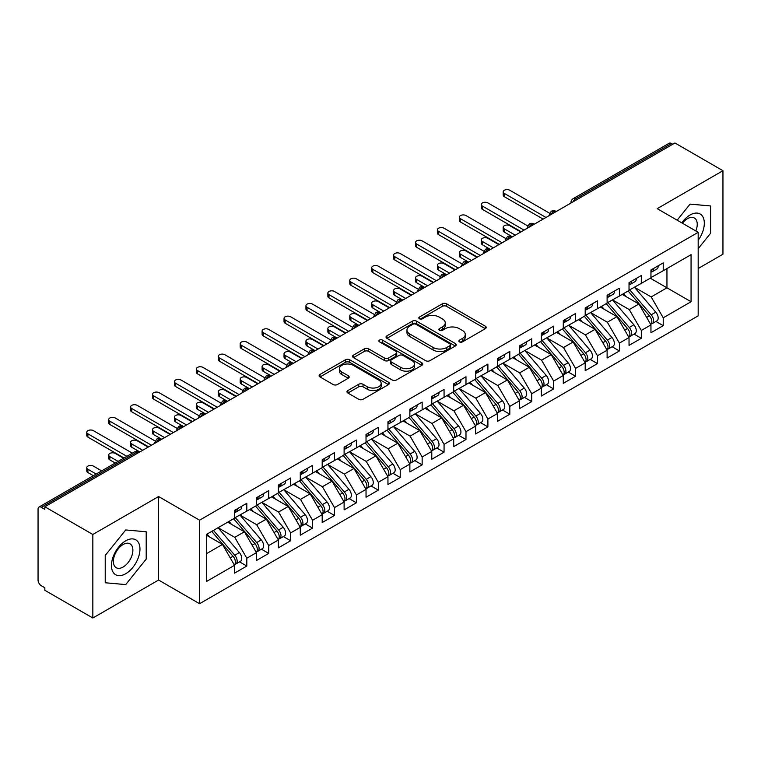 <?xml version="1.0" encoding="UTF-8"?>
<svg xmlns="http://www.w3.org/2000/svg" width="761" height="761" viewBox="0 0 761 761"><rect width="100%" height="100%" fill="white"/><g stroke="black" fill="none" stroke-linecap="round" stroke-linejoin="round"><path stroke-width="1.14" d="M459.463 341.879A2.131 1.227 0 0 0 462.469 341.879L485.328 328.685A3.044 1.76 0 0 0 486.222 327.439A3.044 1.76 0 0 0 485.328 326.203L446.612 303.839A3.044 1.76 0 0 0 442.303 303.839L419.444 317.042A2.131 1.227 0 0 0 418.826 317.908A2.131 1.227 0 0 0 419.444 318.773A2.131 1.227 0 0 0 422.46 318.773L425.418 317.071A9.731 5.622 0 0 1 439.183 317.071L442.417 318.935A9.731 5.622 0 0 1 445.261 322.911A9.731 5.622 0 0 1 442.417 326.878L439.458 328.59A2.131 1.227 0 0 0 438.831 329.456A2.131 1.227 0 0 0 439.458 330.331A2.131 1.227 0 0 0 442.464 330.331L445.423 328.619A9.731 5.622 0 0 1 459.197 328.619L462.422 330.483A9.731 5.622 0 0 1 465.275 334.46A9.731 5.622 0 0 1 462.422 338.436L459.463 340.138A2.131 1.227 0 0 0 458.835 341.014A2.131 1.227 0 0 0 459.463 341.879L459.463 340.138M347.863 390.536A3.044 1.76 0 0 0 346.978 391.782A3.044 1.76 0 0 0 347.863 393.018L358.726 399.297A3.044 1.76 0 0 0 363.035 399.297L388.414 384.638A3.044 1.76 0 0 0 389.309 383.392A3.044 1.76 0 0 0 388.414 382.155L349.689 359.791A3.044 1.76 0 0 0 345.389 359.791L320.01 374.45A3.044 1.76 0 0 0 319.116 375.696A3.044 1.76 0 0 0 320.01 376.933L333.128 384.514A3.044 1.76 0 0 0 337.427 384.514L348.291 378.236A3.044 1.76 0 0 0 349.185 376.999A3.044 1.76 0 0 0 348.291 375.753L341.784 371.996A8.143 4.699 0 0 1 339.406 368.676A8.143 4.699 0 0 1 344.429 364.338A8.143 4.699 0 0 1 353.294 365.356L378.788 380.072A8.143 4.699 0 0 1 381.175 383.392A8.143 4.699 0 0 1 376.153 387.739A8.143 4.699 0 0 1 367.278 386.721L363.035 384.267A3.044 1.76 0 0 0 358.726 384.267L347.863 390.536L347.863 393.018M698.179 268.519L722.95 254.222L722.95 170.702L674.95 142.992L44.842 506.778L44.842 509.309L41.341 507.292A4.652 2.683 -120 0 0 39.011 507.054A4.652 2.683 -120 0 0 38.05 509.185L38.05 580.044A4.652 2.683 -120 0 0 41.341 585.742L44.842 587.768L44.842 590.298L92.842 618.008L158.592 580.044L199.572 603.711L199.572 520.191L158.592 496.533L92.842 534.488L44.842 506.778M722.95 170.702L657.2 208.666L698.179 232.324L199.572 520.191M425.637 360.666A3.044 1.76 0 0 0 429.936 360.666L455.325 346.008A3.044 1.76 0 0 0 456.21 344.771A3.044 1.76 0 0 0 455.325 343.525L416.6 321.171A3.044 1.76 0 0 0 412.291 321.171L386.911 335.829A3.044 1.76 0 0 0 386.017 337.066A3.044 1.76 0 0 0 386.911 338.312L425.637 360.666M380.338 342.336A2.131 1.227 0 0 1 382.498 342.64L382.498 340.11L421.87 362.835A3.044 1.76 0 0 1 422.764 364.081A3.044 1.76 0 0 1 421.87 365.328L396.481 379.977A3.044 1.76 0 0 1 392.181 379.977L353.456 357.622L353.456 355.14A3.044 1.76 0 0 0 352.571 356.376A3.044 1.76 0 0 0 353.456 357.622M353.456 355.14L364.319 348.861A3.044 1.76 0 0 1 368.628 348.861L384.324 357.936A3.044 1.76 0 0 0 388.633 357.936L395.834 353.77A3.044 1.76 0 0 0 396.728 352.533A3.044 1.76 0 0 0 395.834 351.287L379.492 341.851A2.131 1.227 0 0 1 378.864 340.976A2.131 1.227 0 0 1 380.177 339.844A2.131 1.227 0 0 1 382.498 340.11M199.572 603.711L698.179 315.844L698.179 232.324M650.294 278.193L691.064 301.736L691.064 254.659L663.231 270.726L663.231 262.887L650.95 269.974L650.95 277.813L641.314 283.387L641.314 275.539L629.033 282.626L629.033 290.474L619.397 296.039L619.397 288.191L607.116 295.278L607.116 303.125L597.48 308.69L597.48 300.842L585.199 307.929L585.199 315.777L575.563 321.342L575.563 313.503L563.283 320.581L563.283 328.429L553.647 333.993L553.647 326.155L541.366 333.242L541.366 341.08L531.73 346.655L531.73 338.807L519.449 345.894L519.449 353.741L509.813 359.306L509.813 351.458L497.532 358.545L497.532 366.393L487.896 371.958L487.896 364.11L475.615 371.197L475.615 379.045L465.979 384.609L465.979 376.771L453.699 383.848L453.699 391.696L444.063 397.261L444.063 389.423L431.782 396.51L431.782 404.348L422.146 409.922L422.146 402.074L409.865 409.161L409.865 417.009L400.229 422.574L400.229 414.726L387.948 421.813L387.948 429.661L378.312 435.225L378.312 427.378L366.031 434.464L366.031 442.312L356.395 447.877L356.395 440.039L344.115 447.116L344.115 454.964L334.479 460.529L334.479 452.69L322.198 459.777L322.198 467.615L312.562 473.19L312.562 465.342L300.281 472.429L300.281 480.277L290.645 485.841L290.645 477.994L278.364 485.08L278.364 492.928L268.728 498.493L268.728 490.645L256.447 497.732L256.447 505.58L246.811 511.145L246.811 503.306L234.531 510.384L234.531 518.231L206.697 534.308L206.697 581.375L234.531 565.309L222.478 544.429L206.697 535.316M691.064 301.736L663.231 317.803L651.169 296.923L634.512 287.306M655.944 321.437L663.231 325.651L663.231 317.803M663.231 325.651L650.95 332.738L650.95 324.89L641.314 330.455L629.252 309.575L612.595 299.958M634.027 334.098L641.314 338.303L641.314 330.455M641.314 338.303L629.033 345.389L629.033 337.542L619.397 343.106L607.335 322.226L590.679 312.609M612.11 346.75L619.397 350.954L619.397 343.106M619.397 350.954L607.116 358.041L607.116 350.193L597.48 355.758L585.418 334.888L568.762 325.27L590.041 350.117L585.437 352.781A6.202 3.577 60 0 1 587.834 358.669A6.202 3.577 60 0 1 586.55 361.504A6.202 3.577 60 0 1 585.542 361.789M590.194 359.401L597.48 363.606L597.48 355.758M597.48 363.606L585.199 370.693L585.199 362.845L575.563 368.419L563.501 347.539L546.845 337.922L568.125 362.769L563.52 365.432A6.202 3.577 60 0 1 565.918 371.32A6.202 3.577 60 0 1 564.633 374.155A6.202 3.577 60 0 1 563.625 374.45M568.277 372.053L575.563 376.257L575.563 368.419M575.563 376.257L563.283 383.344L563.283 375.506L553.647 381.071L541.585 360.191L524.928 350.574M546.36 384.714L553.647 388.919L553.647 381.071M553.647 388.919L541.366 396.005L541.366 388.158L531.73 393.722L519.668 372.842L503.011 363.225M524.443 397.366L531.73 401.57L531.73 393.722M531.73 401.57L519.449 408.657L519.449 400.809L509.813 406.374L497.751 385.494L481.095 375.877M502.526 410.017L509.813 414.222L509.813 406.374M509.813 414.222L497.532 421.309L497.532 413.461L487.896 419.035L475.834 398.155L459.178 388.538L480.457 413.385L475.853 416.048A6.202 3.577 60 0 1 478.25 421.936A6.202 3.577 60 0 1 476.966 424.771A6.202 3.577 60 0 1 475.958 425.057M480.61 422.669L487.896 426.873L487.896 419.035M487.896 426.873L475.615 433.96L475.615 426.112L465.979 431.687L453.917 410.807L437.261 401.19L458.541 426.036L453.937 428.7A6.202 3.577 60 0 1 456.334 434.588A6.202 3.577 60 0 1 455.049 437.423A6.202 3.577 60 0 1 454.041 437.718M458.693 435.321L465.979 439.525L465.979 431.687M465.979 439.525L453.699 446.612L453.699 438.774L444.063 444.338L432.001 423.458L415.344 413.841M436.776 447.982L444.063 452.186L444.063 444.338M444.063 452.186L431.782 459.273L431.782 451.425L422.146 456.99L410.084 436.11L393.427 426.493M414.859 460.633L422.146 464.838L422.146 456.99M422.146 464.838L409.865 471.925L409.865 464.077L400.229 469.642L388.167 448.762L371.511 439.145M392.942 473.285L400.229 477.489L400.229 469.642M400.229 477.489L387.948 484.576L387.948 476.728L378.312 482.303L366.25 461.423L349.594 451.806L370.873 476.652L366.269 479.316A6.202 3.577 60 0 1 368.666 485.204A6.202 3.577 60 0 1 367.382 488.039A6.202 3.577 60 0 1 366.374 488.324M371.026 485.937L378.312 490.141L378.312 482.303M378.312 490.141L366.031 497.228L366.031 489.38L356.395 494.954L344.333 474.074L327.677 464.457M349.109 498.588L356.395 502.793L356.395 494.954M356.395 502.793L344.115 509.88L344.115 502.041L334.479 507.606L322.417 486.726L305.76 477.109M327.192 511.249L334.479 515.454L334.479 507.606M334.479 515.454L322.198 522.541L322.198 514.693L312.562 520.258L300.5 499.378L283.843 489.761M305.275 523.901L312.562 528.105L312.562 520.258M312.562 528.105L300.281 535.192L300.281 527.344L290.645 532.909L278.583 512.029L261.927 502.412M283.358 536.553L290.645 540.757L290.645 532.909M290.645 540.757L278.364 547.844L278.364 539.996L268.728 545.57L256.666 524.69L240.01 515.073M261.442 549.204L268.728 553.409L268.728 545.57M268.728 553.409L256.447 560.496L256.447 552.648L246.811 558.222L234.749 537.342L218.093 527.725M239.525 561.856L246.811 566.06L246.811 558.222M246.811 566.06L234.531 573.147L234.531 565.309M234.531 517.984L246.811 511.145M206.697 553.542L222.478 544.429M256.447 505.323L268.728 498.493M234.749 537.342L244.395 531.777L227.739 522.16M256.447 552.648L244.395 531.777M278.364 492.671L290.645 485.841M256.666 524.69L266.312 519.116L249.656 509.499M278.364 539.996L266.312 519.116M300.281 480.02L312.562 473.19M278.583 512.029L288.229 506.465L271.572 496.847M300.281 527.344L288.229 506.465M322.198 467.368L334.479 460.529M300.5 499.378L310.146 493.813L293.489 484.196M322.198 514.693L310.146 493.813M344.115 454.717L356.395 447.877M322.417 486.726L332.062 481.161L315.406 471.544M344.115 502.041L332.062 481.161M366.031 442.055L378.312 435.225M344.333 474.074L353.979 468.51L337.323 458.893M366.031 489.38L353.979 468.51M387.948 429.404L400.229 422.574M366.25 461.423L375.896 455.849L359.24 446.231M387.948 476.728L375.896 455.849M409.865 416.752L422.146 409.922M388.167 448.762L397.813 443.197L381.156 433.58M409.865 464.077L397.813 443.197M431.782 404.101L444.063 397.261M410.084 436.11L419.73 430.545L403.073 420.928M431.782 451.425L419.73 430.545M453.699 391.449L465.979 384.609M432.001 423.458L441.646 417.894L424.99 408.276M453.699 438.774L441.646 417.894M475.615 378.788L487.896 371.958M453.917 410.807L463.563 405.242L446.907 395.625M475.615 426.112L463.563 405.242M497.532 366.136L509.813 359.306M475.834 398.155L485.48 392.581L468.824 382.964M497.532 413.461L485.48 392.581M519.449 353.485L531.73 346.655M497.751 385.494L507.397 379.929L490.74 370.312M519.449 400.809L507.397 379.929M541.366 340.833L553.647 333.993M519.668 372.842L529.314 367.278L512.657 357.66M541.366 388.158L529.314 367.278M563.283 328.181L575.563 321.342M541.585 360.191L551.23 354.626L534.574 345.009M563.283 375.506L551.23 354.626M585.199 315.52L597.48 308.69M563.501 347.539L573.147 341.974L556.491 332.357M585.199 362.845L573.147 341.974M607.116 302.868L619.397 296.039M585.418 334.888L595.064 329.313L578.408 319.696M607.116 350.193L595.064 329.313M629.033 290.217L641.314 283.387M607.335 322.226L616.981 316.662L600.324 307.044M629.033 337.542L616.981 316.662M672.762 144.257L671.449 143.496L575.611 198.83L576.933 199.582M572.985 201.865A4.652 2.683 120 0 1 575.611 198.83A4.652 2.683 60 0 0 573.29 198.592L669.119 143.268A4.652 2.683 60 0 1 671.449 143.496M650.95 277.565L663.231 270.726M651.169 296.923L666.95 287.81L666.95 268.576L691.064 254.659M629.252 309.575L638.898 304.01L622.241 294.393M650.95 324.89L638.898 304.01M92.842 534.488L92.842 618.008M690.075 204.119L677.157 220.186L690.075 204.119L710.565 205.946L690.075 204.119M710.565 233.275L710.565 205.946L710.565 233.275L698.179 248.676L710.565 233.275M158.592 580.044L158.592 496.533M146.207 559.097L146.207 531.777L125.717 529.951L105.227 555.435L105.227 582.764L125.717 584.591L146.207 559.097L125.717 584.591L105.227 582.764L105.227 555.435L125.717 529.951L146.207 531.777L146.207 559.097M554.902 212.3L553.589 211.539A4.652 2.683 -120 0 0 551.259 211.311A4.652 2.683 -120 0 0 551.211 211.349L549.042 215.277A4.652 2.683 0 0 0 549.09 215.658M532.985 224.952L531.673 224.2A4.652 2.683 -120 0 0 529.342 223.962A4.652 2.683 -120 0 0 529.295 224L527.126 227.929A4.652 2.683 0 0 0 527.173 228.31M511.069 237.613L509.756 236.852A4.652 2.683 -120 0 0 507.425 236.623A4.652 2.683 -120 0 0 507.378 236.652L505.209 240.581A4.652 2.683 0 0 0 505.256 240.961M489.152 250.264L487.839 249.503A4.652 2.683 -120 0 0 485.508 249.275A4.652 2.683 -120 0 0 485.461 249.304L483.292 253.232A4.652 2.683 0 0 0 483.34 253.613M467.235 262.916L465.922 262.155A4.652 2.683 -120 0 0 463.592 261.927A4.652 2.683 -120 0 0 463.544 261.955L461.375 265.893A4.652 2.683 0 0 0 461.423 266.274M445.318 275.568L444.005 274.807A4.652 2.683 -120 0 0 441.675 274.578A4.652 2.683 -120 0 0 441.627 274.616L439.458 278.545A4.652 2.683 0 0 0 439.506 278.926M423.401 288.219L422.089 287.468A4.652 2.683 -120 0 0 419.758 287.23A4.652 2.683 -120 0 0 419.711 287.268L417.542 291.197A4.652 2.683 0 0 0 417.589 291.577M401.485 300.88L400.172 300.119A4.652 2.683 -120 0 0 397.841 299.891A4.652 2.683 -120 0 0 397.794 299.92L395.625 303.848A4.652 2.683 0 0 0 395.672 304.229M379.568 313.532L378.255 312.771A4.652 2.683 -120 0 0 375.924 312.543A4.652 2.683 -120 0 0 375.877 312.571L373.708 316.5A4.652 2.683 0 0 0 373.756 316.88M357.651 326.184L356.338 325.423A4.652 2.683 -120 0 0 354.008 325.194A4.652 2.683 -120 0 0 353.96 325.223L351.791 329.161A4.652 2.683 0 0 0 351.839 329.542M335.734 338.835L334.421 338.074A4.652 2.683 -120 0 0 332.091 337.846A4.652 2.683 -120 0 0 332.043 337.884L329.874 341.813A4.652 2.683 0 0 0 329.922 342.193M313.817 351.487L312.505 350.735A4.652 2.683 -120 0 0 310.174 350.498A4.652 2.683 -120 0 0 310.127 350.536L307.958 354.464A4.652 2.683 0 0 0 308.005 354.845M291.901 364.148L290.588 363.387A4.652 2.683 -120 0 0 288.257 363.159A4.652 2.683 -120 0 0 288.21 363.187L286.041 367.116A4.652 2.683 0 0 0 286.088 367.496M269.984 376.8L268.671 376.039A4.652 2.683 -120 0 0 266.34 375.81A4.652 2.683 -120 0 0 266.293 375.839L264.124 379.768A4.652 2.683 0 0 0 264.172 380.148M248.067 389.451L246.754 388.69A4.652 2.683 -120 0 0 244.424 388.462A4.652 2.683 -120 0 0 244.376 388.49L242.207 392.429A4.652 2.683 0 0 0 242.255 392.809M226.15 402.103L224.837 401.342A4.652 2.683 -120 0 0 222.507 401.114A4.652 2.683 -120 0 0 222.459 401.152L220.29 405.08A4.652 2.683 0 0 0 220.338 405.461M204.233 414.755L202.921 414.003A4.652 2.683 -120 0 0 200.59 413.765A4.652 2.683 -120 0 0 200.543 413.803L198.374 417.732A4.652 2.683 0 0 0 198.421 418.112M182.317 427.416L181.004 426.655A4.652 2.683 -120 0 0 178.673 426.426A4.652 2.683 -120 0 0 178.626 426.455L176.457 430.384A4.652 2.683 0 0 0 176.504 430.764M160.4 440.067L159.087 439.306A4.652 2.683 -120 0 0 156.756 439.078A4.652 2.683 -120 0 0 156.709 439.107L154.54 443.035A4.652 2.683 0 0 0 154.588 443.416M460.31 342.184L462.422 340.966A9.731 5.622 0 0 0 465.275 336.99L465.275 334.46M445.261 322.911L445.261 325.442A9.731 5.622 0 0 1 442.417 329.408L440.305 330.626M485.29 328.704L446.612 306.369A3.044 1.76 0 0 0 442.303 306.369L420.3 319.078M455.278 346.036L416.6 323.701A3.044 1.76 0 0 0 412.291 323.701L386.949 338.331M449.941 345.637A2.131 1.227 0 0 0 450.569 344.771A2.131 1.227 0 0 0 449.941 343.896L415.953 324.272A2.131 1.227 0 0 0 412.938 324.272L409.818 326.079A9.731 5.622 0 0 0 406.973 330.046A9.731 5.622 0 0 0 409.818 334.022L433.057 347.435A9.731 5.622 0 0 0 446.821 347.435L449.941 345.637L449.941 348.167A2.131 1.227 0 0 0 450.569 347.301L450.569 344.771M406.973 330.046L406.973 332.576A9.731 5.622 0 0 0 409.818 336.552L409.818 334.022M449.941 348.167L446.821 349.965A9.731 5.622 0 0 1 433.057 349.965L409.818 336.552M353.494 357.641L364.319 351.401L364.319 348.861M396.728 352.533L396.728 355.064A3.044 1.76 0 0 1 395.834 356.3L388.633 360.467A3.044 1.76 0 0 1 384.324 360.467L368.628 351.401A3.044 1.76 0 0 0 364.319 351.401M382.498 342.64L421.832 365.347M400.628 367.344A8.143 4.699 0 0 0 409.494 368.362A8.143 4.699 0 0 0 414.517 364.015A8.143 4.699 0 0 0 412.139 360.695L403.149 355.511A3.044 1.76 0 0 0 398.85 355.511L391.639 359.668A3.044 1.76 0 0 0 390.754 360.914A3.044 1.76 0 0 0 391.639 362.16L400.628 367.344L400.628 369.875A8.143 4.699 0 0 0 409.494 370.892A8.143 4.699 0 0 0 414.517 366.545L414.517 364.015M390.754 360.914L390.754 363.444A3.044 1.76 0 0 0 391.639 364.69L391.639 362.16M400.628 369.875L391.639 364.69M381.175 383.392L381.175 385.922A8.143 4.699 0 0 1 376.153 390.269A8.143 4.699 0 0 1 367.278 389.252L363.035 386.797A3.044 1.76 0 0 0 358.726 386.797L347.901 393.047M339.406 368.676L339.406 371.206A8.143 4.699 0 0 0 341.784 374.526L341.784 371.996M348.253 378.265L341.784 374.526M388.414 382.155L388.414 384.638L349.689 362.331A3.044 1.76 0 0 0 345.389 362.331L320.048 376.961M629.889 289.979L651.188 314.816A6.202 3.577 60 0 1 653.585 320.704A6.202 3.577 60 0 1 652.301 323.549L656.905 320.885A6.202 3.577 -120 0 0 658.189 318.05A6.202 3.577 -120 0 0 655.792 312.162L634.484 287.325M652.301 323.549A6.202 3.577 60 0 1 651.292 323.834M628.129 290.997L649.437 315.825A6.202 3.577 60 0 1 651.835 321.722A6.202 3.577 60 0 1 650.703 324.452M504.334 228.852L504.334 232.134A3.872 2.235 180 0 1 503.192 230.554L503.192 227.263A3.872 2.235 0 0 0 504.334 228.852L515.292 235.178M520.771 232.01L509.813 225.684A3.872 2.235 0 0 0 505.589 225.199A3.872 2.235 0 0 0 503.192 227.263M626.056 296.59L623.525 293.651M504.334 232.134L512.077 236.623A4.652 2.683 120 0 0 509.756 236.852A4.652 2.683 120 0 0 507.235 239.82M650.95 272.381A6.202 3.577 -120 0 0 651.835 269.851A6.202 3.577 -120 0 0 651.816 269.47M651.292 271.962A6.202 3.577 -120 0 0 652.301 271.677A6.202 3.577 -120 0 0 653.585 268.842A6.202 3.577 -120 0 0 653.575 268.462M658.17 265.798A6.202 3.577 60 0 1 658.189 266.179A6.202 3.577 60 0 1 656.905 269.014L652.301 271.677M549.537 213.194L509.813 190.25A3.872 2.235 -0 0 0 505.589 189.765A3.872 2.235 -0 0 0 503.192 191.839A3.872 2.235 -0 0 0 504.334 193.418L504.334 196.709A3.872 2.235 180 0 1 503.192 195.13L503.192 191.839M543.126 219.101L504.334 196.709M545.97 217.456L504.334 193.418M607.972 302.631L629.271 327.468A6.202 3.577 60 0 1 631.668 333.356A6.202 3.577 60 0 1 630.384 336.2L634.988 333.537A6.202 3.577 -120 0 0 636.272 330.702A6.202 3.577 -120 0 0 633.875 324.814L612.567 299.977M630.384 336.2A6.202 3.577 60 0 1 629.376 336.486M606.213 303.649L627.521 328.486A6.202 3.577 60 0 1 629.918 334.374A6.202 3.577 60 0 1 628.786 337.113M482.417 241.503L482.417 244.795A3.872 2.235 180 0 1 481.275 243.206L481.275 239.915A3.872 2.235 0 0 0 482.417 241.503L493.375 247.829M498.855 244.661L487.896 238.336A3.872 2.235 0 0 0 483.673 237.851A3.872 2.235 0 0 0 481.275 239.915M604.139 309.251L601.609 306.303M482.417 244.795L490.16 249.275A4.652 2.683 120 0 0 487.839 249.503A4.652 2.683 120 0 0 485.318 252.481M586.056 315.292L607.354 340.119A6.202 3.577 60 0 1 609.751 346.017A6.202 3.577 60 0 1 608.467 348.852L613.071 346.198A6.202 3.577 -120 0 0 614.355 343.354A6.202 3.577 -120 0 0 611.958 337.465L590.65 312.628M608.467 348.852A6.202 3.577 60 0 1 607.459 349.137M584.296 316.3L605.604 341.137A6.202 3.577 60 0 1 608.001 347.026A6.202 3.577 60 0 1 606.869 349.765M460.5 254.155L460.5 257.446A3.872 2.235 180 0 1 459.359 255.867L459.359 252.576A3.872 2.235 0 0 0 460.5 254.155L471.459 260.481M476.938 257.313L465.979 250.987A3.872 2.235 0 0 0 461.756 250.502A3.872 2.235 0 0 0 459.359 252.576M582.222 321.903L579.692 318.954M460.5 257.446L468.243 261.927A4.652 2.683 120 0 0 465.922 262.155A4.652 2.683 120 0 0 463.401 265.132M586.55 361.504L591.154 358.85A6.202 3.577 -120 0 0 592.438 356.015A6.202 3.577 -120 0 0 590.041 350.117M562.379 328.952L583.687 353.789A6.202 3.577 60 0 1 586.084 359.677A6.202 3.577 60 0 1 584.952 362.417M438.583 266.807L438.583 270.098A3.872 2.235 180 0 1 437.442 268.519L437.442 265.228A3.872 2.235 0 0 0 438.583 266.807L449.542 273.132M455.021 269.974L444.063 263.648A3.872 2.235 0 0 0 439.839 263.163A3.872 2.235 0 0 0 437.442 265.228M560.305 334.555L557.775 331.606M438.583 270.098L446.688 274.778M564.139 327.943L585.437 352.781M564.633 374.155L569.238 371.501A6.202 3.577 -120 0 0 570.522 368.666A6.202 3.577 -120 0 0 568.125 362.769M540.462 341.603L561.77 366.441A6.202 3.577 60 0 1 564.167 372.329A6.202 3.577 60 0 1 563.035 375.068M416.667 279.458L416.667 282.75A3.872 2.235 180 0 1 415.525 281.17L415.525 277.879A3.872 2.235 0 0 0 416.667 279.458L427.625 285.784M433.104 282.626L422.146 276.3A3.872 2.235 0 0 0 417.922 275.815A3.872 2.235 0 0 0 415.525 277.879M538.388 347.206L535.858 344.267M416.667 282.75L424.41 287.23A4.652 2.683 120 0 0 422.089 287.468A4.652 2.683 120 0 0 419.568 290.436M542.222 340.595L563.52 365.432M629.033 285.033A6.202 3.577 -120 0 0 629.918 282.502A6.202 3.577 -120 0 0 629.899 282.122M629.376 284.614A6.202 3.577 -120 0 0 630.384 284.329A6.202 3.577 -120 0 0 631.668 281.494A6.202 3.577 -120 0 0 631.659 281.113M636.253 278.459A6.202 3.577 60 0 1 636.272 278.83A6.202 3.577 60 0 1 634.988 281.675L630.384 284.329M527.62 225.846L487.896 202.911A3.872 2.235 -0 0 0 483.673 202.426A3.872 2.235 -0 0 0 481.275 204.49A3.872 2.235 -0 0 0 482.417 206.069L482.417 209.361A3.872 2.235 180 0 1 481.275 207.782L481.275 204.49M521.209 231.753L482.417 209.361M524.053 230.117L482.417 206.069M607.116 297.684A6.202 3.577 -120 0 0 608.001 295.154A6.202 3.577 -120 0 0 607.982 294.783M607.459 297.266A6.202 3.577 -120 0 0 608.467 296.98A6.202 3.577 -120 0 0 609.751 294.146A6.202 3.577 -120 0 0 609.742 293.765M614.336 291.111A6.202 3.577 60 0 1 614.355 291.492A6.202 3.577 60 0 1 613.071 294.326L608.467 296.98M505.704 238.497L465.979 215.563A3.872 2.235 -0 0 0 461.756 215.078A3.872 2.235 -0 0 0 459.359 217.142A3.872 2.235 -0 0 0 460.5 218.721L460.5 222.012A3.872 2.235 180 0 1 459.359 220.433L459.359 217.142M499.292 244.414L460.5 222.012M502.136 242.769L460.5 218.721M585.199 310.345A6.202 3.577 -120 0 0 586.084 307.815A6.202 3.577 -120 0 0 586.065 307.434M585.542 309.927A6.202 3.577 -120 0 0 586.55 309.632A6.202 3.577 -120 0 0 587.834 306.797A6.202 3.577 -120 0 0 587.825 306.417M592.419 303.763A6.202 3.577 60 0 1 592.438 304.143A6.202 3.577 60 0 1 591.154 306.978L586.55 309.632M483.787 251.149L444.063 228.214A3.872 2.235 -0 0 0 439.839 227.729A3.872 2.235 -0 0 0 437.442 229.793A3.872 2.235 -0 0 0 438.583 231.382L438.583 234.664A3.872 2.235 180 0 1 437.442 233.085L437.442 229.793M477.375 257.066L438.583 234.664M480.22 255.42L438.583 231.382M563.283 322.997A6.202 3.577 -120 0 0 564.167 320.467A6.202 3.577 -120 0 0 564.148 320.086M563.625 322.578A6.202 3.577 -120 0 0 564.633 322.293A6.202 3.577 -120 0 0 565.918 319.449A6.202 3.577 -120 0 0 565.908 319.078M570.503 316.414A6.202 3.577 60 0 1 570.522 316.795A6.202 3.577 60 0 1 569.238 319.63L564.633 322.293M461.87 263.81L422.146 240.866A3.872 2.235 -0 0 0 417.922 240.381A3.872 2.235 -0 0 0 415.525 242.445A3.872 2.235 -0 0 0 416.667 244.034L416.667 247.325A3.872 2.235 180 0 1 415.525 245.736L415.525 242.445M455.459 269.717L416.667 247.325M458.303 268.072L416.667 244.034M698.179 240.286A20.147 11.634 120 0 0 703.668 218.683A20.147 11.634 120 0 0 690.075 214.992A20.147 11.634 120 0 0 681.78 222.859M695.82 230.964A13.793 7.962 120 0 0 694.374 217.998A13.793 7.962 120 0 0 687.478 218.683A13.793 7.962 120 0 0 682.427 223.23M125.717 573.718A20.147 11.634 120 0 0 139.967 549.042A20.147 11.634 120 0 0 125.717 540.824A20.147 11.634 120 0 0 111.467 565.499A20.147 11.634 120 0 0 125.717 573.718M123.12 567.031A13.793 7.962 120 0 0 132.138 554.883A13.793 7.962 120 0 0 130.017 543.83A13.793 7.962 120 0 0 123.12 544.515A13.793 7.962 120 0 0 114.112 556.662A13.793 7.962 120 0 0 116.224 567.716A13.793 7.962 120 0 0 123.12 567.031M520.305 353.247L541.604 378.084A6.202 3.577 60 0 1 544.001 383.972A6.202 3.577 60 0 1 542.717 386.816L547.321 384.153A6.202 3.577 -120 0 0 548.605 381.318A6.202 3.577 -120 0 0 546.208 375.43L524.9 350.593M542.717 386.816A6.202 3.577 60 0 1 541.708 387.102M518.545 354.265L539.853 379.092A6.202 3.577 60 0 1 542.251 384.99A6.202 3.577 60 0 1 541.119 387.72M394.75 292.119L394.75 295.401A3.872 2.235 180 0 1 393.608 293.822L393.608 290.531A3.872 2.235 0 0 0 394.75 292.119L405.708 298.445M411.187 295.278L400.229 288.952A3.872 2.235 0 0 0 396.005 288.467A3.872 2.235 0 0 0 393.608 290.531M516.472 359.858L513.941 356.919M394.75 295.401L402.493 299.891A4.652 2.683 120 0 0 400.172 300.119A4.652 2.683 120 0 0 397.651 303.097M541.366 335.649A6.202 3.577 -120 0 0 542.251 333.118A6.202 3.577 -120 0 0 542.232 332.738M541.708 335.23A6.202 3.577 -120 0 0 542.717 334.945A6.202 3.577 -120 0 0 544.001 332.11A6.202 3.577 -120 0 0 543.991 331.729M548.586 329.066A6.202 3.577 60 0 1 548.605 329.446A6.202 3.577 60 0 1 547.321 332.281L542.717 334.945M439.953 276.462L400.229 253.518A3.872 2.235 -0 0 0 396.005 253.032A3.872 2.235 -0 0 0 393.608 255.106A3.872 2.235 -0 0 0 394.75 256.685L394.75 259.977A3.872 2.235 180 0 1 393.608 258.398L393.608 255.106M433.542 282.369L394.75 259.977M436.386 280.723L394.75 256.685M498.388 365.898L519.687 390.735A6.202 3.577 60 0 1 522.084 396.624A6.202 3.577 60 0 1 520.8 399.468L525.404 396.804A6.202 3.577 -120 0 0 526.688 393.97A6.202 3.577 -120 0 0 524.291 388.081L502.983 363.244M520.8 399.468A6.202 3.577 60 0 1 519.792 399.753M496.629 366.916L517.937 391.753A6.202 3.577 60 0 1 520.334 397.642A6.202 3.577 60 0 1 519.202 400.381M372.833 304.771L372.833 308.062A3.872 2.235 180 0 1 371.691 306.474L371.691 303.182A3.872 2.235 0 0 0 372.833 304.771L383.791 311.097M389.271 307.929L378.312 301.603A3.872 2.235 0 0 0 374.089 301.118A3.872 2.235 0 0 0 371.691 303.182M494.555 372.519L492.025 369.57M372.833 308.062L380.576 312.543A4.652 2.683 120 0 0 378.255 312.771A4.652 2.683 120 0 0 375.734 315.748M476.472 378.559L497.77 403.387A6.202 3.577 60 0 1 500.167 409.285A6.202 3.577 60 0 1 498.883 412.12L503.487 409.466A6.202 3.577 -120 0 0 504.771 406.621A6.202 3.577 -120 0 0 502.374 400.733L481.066 375.896M498.883 412.12A6.202 3.577 60 0 1 497.875 412.405M474.712 379.568L496.02 404.405A6.202 3.577 60 0 1 498.417 410.293A6.202 3.577 60 0 1 497.285 413.033M350.916 317.423L350.916 320.714A3.872 2.235 180 0 1 349.775 319.135L349.775 315.844A3.872 2.235 0 0 0 350.916 317.423L361.875 323.748M367.354 320.581L356.395 314.255A3.872 2.235 0 0 0 352.172 313.77A3.872 2.235 0 0 0 349.775 315.844M472.638 385.171L470.108 382.222M350.916 320.714L358.659 325.194A4.652 2.683 120 0 0 356.338 325.423A4.652 2.683 120 0 0 353.817 328.4M476.966 424.771L481.57 422.117A6.202 3.577 -120 0 0 482.855 419.282A6.202 3.577 -120 0 0 480.457 413.385M452.795 392.219L474.103 417.057A6.202 3.577 60 0 1 476.5 422.945A6.202 3.577 60 0 1 475.368 425.684M328.999 330.074L328.999 333.366A3.872 2.235 180 0 1 327.858 331.786L327.858 328.495A3.872 2.235 0 0 0 328.999 330.074L339.958 336.4M345.437 333.242L334.479 326.916A3.872 2.235 0 0 0 330.255 326.431A3.872 2.235 0 0 0 327.858 328.495M450.721 397.822L448.191 394.873M328.999 333.366L337.104 338.046M454.555 391.211L475.853 416.048M519.449 348.3A6.202 3.577 -120 0 0 520.334 345.77A6.202 3.577 -120 0 0 520.315 345.389M519.792 347.882A6.202 3.577 -120 0 0 520.8 347.596A6.202 3.577 -120 0 0 522.084 344.762A6.202 3.577 -120 0 0 522.075 344.381M526.669 341.727A6.202 3.577 60 0 1 526.688 342.098A6.202 3.577 60 0 1 525.404 344.942L520.8 347.596M418.036 289.113L378.312 266.179A3.872 2.235 -0 0 0 374.089 265.694A3.872 2.235 -0 0 0 371.691 267.758A3.872 2.235 -0 0 0 372.833 269.337L372.833 272.628A3.872 2.235 180 0 1 371.691 271.049L371.691 267.758M411.625 295.021L372.833 272.628M414.469 293.385L372.833 269.337M497.532 360.952A6.202 3.577 -120 0 0 498.417 358.421A6.202 3.577 -120 0 0 498.398 358.05M497.875 360.533A6.202 3.577 -120 0 0 498.883 360.248A6.202 3.577 -120 0 0 500.167 357.413A6.202 3.577 -120 0 0 500.158 357.033M504.752 354.379A6.202 3.577 60 0 1 504.771 354.759A6.202 3.577 60 0 1 503.487 357.594L498.883 360.248M396.12 301.765L356.395 278.83A3.872 2.235 -0 0 0 352.172 278.345A3.872 2.235 -0 0 0 349.775 280.409A3.872 2.235 -0 0 0 350.916 281.989L350.916 285.28A3.872 2.235 180 0 1 349.775 283.701L349.775 280.409M389.708 307.682L350.916 285.28M392.552 306.036L350.916 281.989M475.615 373.613A6.202 3.577 -120 0 0 476.5 371.083A6.202 3.577 -120 0 0 476.481 370.702M475.958 373.194A6.202 3.577 -120 0 0 476.966 372.9A6.202 3.577 -120 0 0 478.25 370.065A6.202 3.577 -120 0 0 478.241 369.684M482.835 367.03A6.202 3.577 60 0 1 482.855 367.411A6.202 3.577 60 0 1 481.57 370.246L476.966 372.9M374.203 314.417L334.479 291.482A3.872 2.235 -0 0 0 330.255 290.997A3.872 2.235 -0 0 0 327.858 293.061A3.872 2.235 -0 0 0 328.999 294.65L328.999 297.932A3.872 2.235 180 0 1 327.858 296.352L327.858 293.061M367.791 320.333L328.999 297.932M370.636 318.688L328.999 294.65M455.049 437.423L459.654 434.769A6.202 3.577 -120 0 0 460.938 431.934A6.202 3.577 -120 0 0 458.541 426.036M430.878 404.871L452.186 429.708A6.202 3.577 60 0 1 454.583 435.596A6.202 3.577 60 0 1 453.451 438.336M307.083 342.726L307.083 346.017A3.872 2.235 180 0 1 305.941 344.438L305.941 341.147A3.872 2.235 0 0 0 307.083 342.726L318.041 349.052M323.52 345.894L312.562 339.568A3.872 2.235 0 0 0 308.338 339.083A3.872 2.235 0 0 0 305.941 341.147M428.804 410.474L426.274 407.535M307.083 346.017L315.187 350.697M432.638 403.863L453.937 428.7M453.699 386.265A6.202 3.577 -120 0 0 454.583 383.734A6.202 3.577 -120 0 0 454.564 383.354M454.041 385.846A6.202 3.577 -120 0 0 455.049 385.561A6.202 3.577 -120 0 0 456.334 382.716A6.202 3.577 -120 0 0 456.324 382.345M460.919 379.682A6.202 3.577 60 0 1 460.938 380.062A6.202 3.577 60 0 1 459.654 382.897L455.049 385.561M352.286 327.078L312.562 304.134A3.872 2.235 -0 0 0 308.338 303.649A3.872 2.235 -0 0 0 305.941 305.713A3.872 2.235 -0 0 0 307.083 307.301L307.083 310.593A3.872 2.235 180 0 1 305.941 309.004L305.941 305.713M345.875 332.985L307.083 310.593M348.719 331.339L307.083 307.301M410.721 416.514L432.02 441.351A6.202 3.577 60 0 1 434.417 447.24A6.202 3.577 60 0 1 433.133 450.084L437.737 447.42A6.202 3.577 -120 0 0 439.021 444.586A6.202 3.577 -120 0 0 436.624 438.697L415.316 413.86M433.133 450.084A6.202 3.577 60 0 1 432.124 450.369M408.961 417.532L430.269 442.36A6.202 3.577 60 0 1 432.667 448.258A6.202 3.577 60 0 1 431.535 450.988M285.166 355.387L285.166 358.669A3.872 2.235 180 0 1 284.024 357.09L284.024 353.798A3.872 2.235 0 0 0 285.166 355.387L296.124 361.713M301.603 358.545L290.645 352.219A3.872 2.235 0 0 0 286.421 351.734A3.872 2.235 0 0 0 284.024 353.798M406.888 423.126L404.357 420.186M285.166 358.669L292.909 363.159A4.652 2.683 120 0 0 290.588 363.387A4.652 2.683 120 0 0 288.067 366.364M431.782 398.916A6.202 3.577 -120 0 0 432.667 396.386A6.202 3.577 -120 0 0 432.648 396.005M432.124 398.498A6.202 3.577 -120 0 0 433.133 398.212A6.202 3.577 -120 0 0 434.417 395.378A6.202 3.577 -120 0 0 434.407 394.997M439.002 392.334A6.202 3.577 60 0 1 439.021 392.714A6.202 3.577 60 0 1 437.737 395.558L433.133 398.212M330.369 339.729L290.645 316.785A3.872 2.235 -0 0 0 286.421 316.3A3.872 2.235 -0 0 0 284.024 318.374A3.872 2.235 -0 0 0 285.166 319.953L285.166 323.244A3.872 2.235 180 0 1 284.024 321.665L284.024 318.374M323.958 345.637L285.166 323.244M326.802 343.991L285.166 319.953M388.804 429.166L410.103 454.003A6.202 3.577 60 0 1 412.5 459.891A6.202 3.577 60 0 1 411.216 462.736L415.82 460.072A6.202 3.577 -120 0 0 417.104 457.237A6.202 3.577 -120 0 0 414.707 451.349L393.399 426.512M411.216 462.736A6.202 3.577 60 0 1 410.208 463.021M387.045 430.184L408.353 455.021A6.202 3.577 60 0 1 410.75 460.909A6.202 3.577 60 0 1 409.618 463.649M263.249 368.039L263.249 371.33A3.872 2.235 180 0 1 262.107 369.741L262.107 366.45A3.872 2.235 0 0 0 263.249 368.039L274.207 374.364M279.687 371.197L268.728 364.871A3.872 2.235 0 0 0 264.505 364.386A3.872 2.235 0 0 0 262.107 366.45M384.971 435.787L382.441 432.838M263.249 371.33L270.992 375.81A4.652 2.683 120 0 0 268.671 376.039A4.652 2.683 120 0 0 266.15 379.016M409.865 411.568A6.202 3.577 -120 0 0 410.75 409.038A6.202 3.577 -120 0 0 410.731 408.657M410.208 411.149A6.202 3.577 -120 0 0 411.216 410.864A6.202 3.577 -120 0 0 412.5 408.029A6.202 3.577 -120 0 0 412.491 407.649M417.085 404.995A6.202 3.577 60 0 1 417.104 405.366A6.202 3.577 60 0 1 415.82 408.21L411.216 410.864M308.452 352.381L268.728 329.446A3.872 2.235 -0 0 0 264.505 328.961A3.872 2.235 -0 0 0 262.107 331.025A3.872 2.235 -0 0 0 263.249 332.605L263.249 335.896A3.872 2.235 180 0 1 262.107 334.317L262.107 331.025M302.041 358.288L263.249 335.896M304.885 356.652L263.249 332.605M366.888 441.827L388.186 466.655A6.202 3.577 60 0 1 390.583 472.552A6.202 3.577 60 0 1 389.299 475.387L393.903 472.733A6.202 3.577 -120 0 0 395.187 469.889A6.202 3.577 -120 0 0 392.79 464.001L371.482 439.164M389.299 475.387A6.202 3.577 60 0 1 388.291 475.673M365.128 442.835L386.436 467.673A6.202 3.577 60 0 1 388.833 473.561A6.202 3.577 60 0 1 387.701 476.3M241.332 380.69L241.332 383.982A3.872 2.235 180 0 1 240.191 382.403L240.191 379.111A3.872 2.235 0 0 0 241.332 380.69L252.291 387.016M257.77 383.848L246.811 377.523A3.872 2.235 0 0 0 242.588 377.037A3.872 2.235 0 0 0 240.191 379.111M363.054 448.438L360.524 445.489M241.332 383.982L249.075 388.462A4.652 2.683 120 0 0 246.754 388.69A4.652 2.683 120 0 0 244.233 391.668M387.948 424.219A6.202 3.577 -120 0 0 388.833 421.689A6.202 3.577 -120 0 0 388.814 421.318M388.291 423.801A6.202 3.577 -120 0 0 389.299 423.516A6.202 3.577 -120 0 0 390.583 420.681A6.202 3.577 -120 0 0 390.574 420.3M395.168 417.646A6.202 3.577 60 0 1 395.187 418.027A6.202 3.577 60 0 1 393.903 420.862L389.299 423.516M286.536 365.033L246.811 342.098A3.872 2.235 -0 0 0 242.588 341.613A3.872 2.235 -0 0 0 240.191 343.677A3.872 2.235 -0 0 0 241.332 345.256L241.332 348.548A3.872 2.235 180 0 1 240.191 346.968L240.191 343.677M280.124 370.949L241.332 348.548M282.968 369.304L241.332 345.256M367.382 488.039L371.986 485.385A6.202 3.577 -120 0 0 373.27 482.55A6.202 3.577 -120 0 0 370.873 476.652M343.211 455.487L364.519 480.324A6.202 3.577 60 0 1 366.916 486.212A6.202 3.577 60 0 1 365.784 488.952M219.415 393.342L219.415 396.633A3.872 2.235 180 0 1 218.274 395.054L218.274 391.763A3.872 2.235 0 0 0 219.415 393.342L230.374 399.668M235.853 396.51L224.895 390.184A3.872 2.235 0 0 0 220.671 389.699A3.872 2.235 0 0 0 218.274 391.763M341.137 461.09L338.607 458.141M219.415 396.633L227.52 401.313M344.971 454.479L366.269 479.316M366.031 436.881A6.202 3.577 -120 0 0 366.916 434.35A6.202 3.577 -120 0 0 366.897 433.97M366.374 436.462A6.202 3.577 -120 0 0 367.382 436.167A6.202 3.577 -120 0 0 368.666 433.332A6.202 3.577 -120 0 0 368.657 432.952M373.251 430.298A6.202 3.577 60 0 1 373.27 430.678A6.202 3.577 60 0 1 371.986 433.513L367.382 436.167M264.619 377.684L224.895 354.75A3.872 2.235 -0 0 0 220.671 354.265A3.872 2.235 -0 0 0 218.274 356.329A3.872 2.235 -0 0 0 219.415 357.917L219.415 361.199A3.872 2.235 180 0 1 218.274 359.62L218.274 356.329M258.207 383.601L219.415 361.199M261.052 381.955L219.415 357.917M323.054 467.13L344.353 491.967A6.202 3.577 60 0 1 346.75 497.856A6.202 3.577 60 0 1 345.465 500.69L350.07 498.036A6.202 3.577 -120 0 0 351.354 495.202A6.202 3.577 -120 0 0 348.957 489.304L327.649 464.476M345.465 500.69A6.202 3.577 60 0 1 344.457 500.985M321.294 468.139L342.602 492.976A6.202 3.577 60 0 1 344.999 498.874A6.202 3.577 60 0 1 343.867 501.604M197.499 405.994L197.499 409.285A3.872 2.235 180 0 1 196.357 407.706L196.357 404.414A3.872 2.235 0 0 0 197.499 405.994L208.457 412.319M213.936 409.161L202.978 402.835A3.872 2.235 0 0 0 198.754 402.35A3.872 2.235 0 0 0 196.357 404.414M319.22 473.742L316.69 470.802M197.499 409.285L205.242 413.765A4.652 2.683 120 0 0 202.921 414.003A4.652 2.683 120 0 0 200.4 416.971M344.115 449.532A6.202 3.577 -120 0 0 344.999 447.002A6.202 3.577 -120 0 0 344.98 446.621M344.457 449.114A6.202 3.577 -120 0 0 345.465 448.828A6.202 3.577 -120 0 0 346.75 445.984A6.202 3.577 -120 0 0 346.74 445.613M351.335 442.95A6.202 3.577 60 0 1 351.354 443.33A6.202 3.577 60 0 1 350.07 446.165L345.465 448.828M242.702 390.345L202.978 367.401A3.872 2.235 -0 0 0 198.754 366.916A3.872 2.235 -0 0 0 196.357 368.98A3.872 2.235 -0 0 0 197.499 370.569L197.499 373.86A3.872 2.235 180 0 1 196.357 372.272L196.357 368.98M236.291 396.253L197.499 373.86M239.135 394.607L197.499 370.569M301.137 479.782L322.436 504.619A6.202 3.577 60 0 1 324.833 510.507A6.202 3.577 60 0 1 323.549 513.352L328.153 510.688A6.202 3.577 -120 0 0 329.437 507.853A6.202 3.577 -120 0 0 327.04 501.965L305.732 477.128M323.549 513.352A6.202 3.577 60 0 1 322.54 513.637M299.377 480.8L320.685 505.627A6.202 3.577 60 0 1 323.083 511.525A6.202 3.577 60 0 1 321.951 514.255M175.582 418.655L175.582 421.936A3.872 2.235 180 0 1 174.44 420.357L174.44 417.066A3.872 2.235 0 0 0 175.582 418.655L186.54 424.98M192.019 421.813L181.061 415.487A3.872 2.235 0 0 0 176.837 415.002A3.872 2.235 0 0 0 174.44 417.066M297.304 486.393L294.773 483.454M175.582 421.936L183.325 426.426A4.652 2.683 120 0 0 181.004 426.655A4.652 2.683 120 0 0 178.483 429.632M322.198 462.184A6.202 3.577 -120 0 0 323.083 459.654A6.202 3.577 -120 0 0 323.064 459.273M322.54 461.765A6.202 3.577 -120 0 0 323.549 461.48A6.202 3.577 -120 0 0 324.833 458.645A6.202 3.577 -120 0 0 324.823 458.265M329.418 455.601A6.202 3.577 60 0 1 329.437 455.982A6.202 3.577 60 0 1 328.153 458.826L323.549 461.48M220.785 402.997L181.061 380.053A3.872 2.235 -0 0 0 176.837 379.568A3.872 2.235 -0 0 0 174.44 381.642A3.872 2.235 -0 0 0 175.582 383.221L175.582 386.512A3.872 2.235 180 0 1 174.44 384.933L174.44 381.642M214.374 408.904L175.582 386.512M217.218 407.259L175.582 383.221M279.22 492.434L300.519 517.271A6.202 3.577 60 0 1 302.916 523.159A6.202 3.577 60 0 1 301.632 526.003L306.236 523.34A6.202 3.577 -120 0 0 307.52 520.505A6.202 3.577 -120 0 0 305.123 514.617L283.815 489.78M301.632 526.003A6.202 3.577 60 0 1 300.624 526.289M277.461 493.451L298.769 518.289A6.202 3.577 60 0 1 301.166 524.177A6.202 3.577 60 0 1 300.034 526.916M153.665 431.306L153.665 434.598A3.872 2.235 180 0 1 152.523 433.009L152.523 429.727A3.872 2.235 0 0 0 153.665 431.306L164.623 437.632M170.103 434.464L159.144 428.139A3.872 2.235 0 0 0 154.921 427.653A3.872 2.235 0 0 0 152.523 429.727M275.387 499.054L272.857 496.105M153.665 434.598L161.408 439.078A4.652 2.683 120 0 0 159.087 439.306A4.652 2.683 120 0 0 156.566 442.284M300.281 474.835A6.202 3.577 -120 0 0 301.166 472.305A6.202 3.577 -120 0 0 301.147 471.925M300.624 474.417A6.202 3.577 -120 0 0 301.632 474.132A6.202 3.577 -120 0 0 302.916 471.297A6.202 3.577 -120 0 0 302.907 470.916M307.501 468.262A6.202 3.577 60 0 1 307.52 468.633A6.202 3.577 60 0 1 306.236 471.478L301.632 474.132M198.868 415.649L159.144 392.714A3.872 2.235 -0 0 0 154.921 392.229A3.872 2.235 -0 0 0 152.523 394.293A3.872 2.235 -0 0 0 153.665 395.872L153.665 399.164A3.872 2.235 180 0 1 152.523 397.584L152.523 394.293M192.457 421.556L153.665 399.164M195.301 419.92L153.665 395.872M257.304 505.095L278.602 529.922A6.202 3.577 60 0 1 280.999 535.82A6.202 3.577 60 0 1 279.715 538.655L284.319 536.001A6.202 3.577 -120 0 0 285.603 533.157A6.202 3.577 -120 0 0 283.206 527.268L261.898 502.431M279.715 538.655A6.202 3.577 60 0 1 278.707 538.94M255.544 506.103L276.852 530.94A6.202 3.577 60 0 1 279.249 536.828A6.202 3.577 60 0 1 278.117 539.568M131.748 443.958L131.748 447.249A3.872 2.235 180 0 1 130.607 445.67L130.607 442.379A3.872 2.235 0 0 0 131.748 443.958L142.707 450.284M148.186 447.116L137.227 440.79A3.872 2.235 0 0 0 133.004 440.305A3.872 2.235 0 0 0 130.607 442.379M253.47 511.706L250.94 508.757M131.748 447.249L139.491 451.73A4.652 2.683 120 0 0 137.17 451.958L41.341 507.292M278.364 487.487A6.202 3.577 -120 0 0 279.249 484.957A6.202 3.577 -120 0 0 279.23 484.586M278.707 487.069A6.202 3.577 -120 0 0 279.715 486.783A6.202 3.577 -120 0 0 280.999 483.948A6.202 3.577 -120 0 0 280.99 483.568M285.584 480.914A6.202 3.577 60 0 1 285.603 481.294A6.202 3.577 60 0 1 284.319 484.129L279.715 486.783M176.952 428.3L137.227 405.366A3.872 2.235 -0 0 0 133.004 404.881A3.872 2.235 -0 0 0 130.607 406.945A3.872 2.235 -0 0 0 131.748 408.524L131.748 411.815A3.872 2.235 180 0 1 130.607 410.236L130.607 406.945M170.54 434.217L131.748 411.815M173.384 432.571L131.748 408.524M235.387 517.746L256.685 542.583A6.202 3.577 60 0 1 259.082 548.472A6.202 3.577 60 0 1 257.798 551.306L262.402 548.652A6.202 3.577 -120 0 0 263.687 545.818A6.202 3.577 -120 0 0 261.289 539.92L239.981 515.083M257.798 551.306A6.202 3.577 60 0 1 256.79 551.592M233.627 518.755L254.935 543.592A6.202 3.577 60 0 1 257.332 549.48A6.202 3.577 60 0 1 256.2 552.22M109.831 456.61L109.831 459.901A3.872 2.235 180 0 1 108.69 458.322L108.69 455.03A3.872 2.235 0 0 0 109.831 456.61L118.107 461.394M123.586 458.227L115.311 453.451A3.872 2.235 0 0 0 111.087 452.966A3.872 2.235 0 0 0 108.69 455.03M231.553 524.358L229.023 521.409M109.831 459.901L115.263 463.04M256.447 500.148A6.202 3.577 -120 0 0 257.332 497.618A6.202 3.577 -120 0 0 257.313 497.237M256.79 499.73A6.202 3.577 -120 0 0 257.798 499.435A6.202 3.577 -120 0 0 259.082 496.6A6.202 3.577 -120 0 0 259.073 496.22M263.667 493.566A6.202 3.577 60 0 1 263.687 493.946A6.202 3.577 60 0 1 262.402 496.781L257.798 499.435M155.035 440.952L115.311 418.017A3.872 2.235 -0 0 0 111.087 417.532A3.872 2.235 -0 0 0 108.69 419.596A3.872 2.235 -0 0 0 109.831 421.185L109.831 424.467A3.872 2.235 180 0 1 108.69 422.888L108.69 419.596M148.623 446.869L109.831 424.467M151.468 445.223L109.831 421.185M213.47 530.398L234.769 555.235A6.202 3.577 60 0 1 237.166 561.123A6.202 3.577 60 0 1 235.881 563.958L240.486 561.304A6.202 3.577 -120 0 0 241.77 558.469A6.202 3.577 -120 0 0 239.373 552.572L218.065 527.744M235.881 563.958A6.202 3.577 60 0 1 234.873 564.253M211.71 531.406L233.018 556.243A6.202 3.577 60 0 1 235.415 562.141A6.202 3.577 60 0 1 234.283 564.871M87.915 469.261L87.915 472.552A3.872 2.235 180 0 1 86.773 470.973L86.773 467.682A3.872 2.235 0 0 0 87.915 469.261L96.19 474.046M101.67 470.878L93.394 466.103A3.872 2.235 0 0 0 89.17 465.618A3.872 2.235 0 0 0 86.773 467.682M209.636 537.009L207.106 534.07M87.915 472.552L93.346 475.692M234.531 512.8A6.202 3.577 -120 0 0 235.415 510.27A6.202 3.577 -120 0 0 235.396 509.889M234.873 512.381A6.202 3.577 -120 0 0 235.881 512.096A6.202 3.577 -120 0 0 237.166 509.252A6.202 3.577 -120 0 0 237.156 508.881M241.751 506.217A6.202 3.577 60 0 1 241.77 506.598A6.202 3.577 60 0 1 240.486 509.432L235.881 512.096M132.357 453.166L93.394 430.669A3.872 2.235 -0 0 0 89.17 430.184A3.872 2.235 -0 0 0 86.773 432.248A3.872 2.235 -0 0 0 87.915 433.837L87.915 437.128A3.872 2.235 180 0 1 86.773 435.539L86.773 432.248M124.024 457.979L87.915 437.128M126.878 456.334L87.915 433.837M138.483 452.719L137.17 451.958A4.652 2.683 -120 0 0 134.84 451.73L39.011 507.054M556.262 211.52L555.91 211.311A4.652 2.683 120 0 0 553.589 211.539A4.652 2.683 120 0 0 551.069 214.516M534.346 224.172L533.994 223.962A4.652 2.683 120 0 0 531.673 224.2A4.652 2.683 120 0 0 529.152 227.168M446.678 274.788L446.327 274.578A4.652 2.683 120 0 0 444.005 274.807A4.652 2.683 120 0 0 441.485 277.784M337.094 338.055L336.743 337.846A4.652 2.683 120 0 0 334.421 338.074A4.652 2.683 120 0 0 331.901 341.052M315.178 350.707L314.826 350.498A4.652 2.683 120 0 0 312.505 350.735A4.652 2.683 120 0 0 309.984 353.703M227.51 401.323L227.159 401.114A4.652 2.683 120 0 0 224.837 401.342A4.652 2.683 120 0 0 222.317 404.319M462.422 340.966L462.422 338.436M439.458 330.331L439.458 328.59M442.417 329.408L442.417 326.878M419.444 318.773L419.444 317.042M442.303 306.369L442.303 303.839M446.612 306.369L446.612 303.839M485.328 328.685L485.328 326.203M386.911 338.312L386.911 335.829M412.291 323.701L412.291 321.171M416.6 323.701L416.6 321.171M455.325 346.008L455.325 343.525M433.057 349.965L433.057 347.435M446.821 349.965L446.821 347.435M368.628 351.401L368.628 348.861M384.324 360.467L384.324 357.936M388.633 360.467L388.633 357.936M395.834 356.3L395.834 353.77M421.87 365.328L421.87 362.835M358.726 386.797L358.726 384.267M363.035 386.797L363.035 384.267M367.278 389.252L367.278 386.721M348.291 378.236L348.291 375.753M320.01 376.933L320.01 374.45M345.389 362.331L345.389 359.791M349.689 362.331L349.689 359.791M649.437 315.825L646.65 317.432M655.792 312.162L651.188 314.816M627.521 328.486L624.733 330.093M633.875 324.814L629.271 327.468M605.604 341.137L602.817 342.745M611.958 337.465L607.354 340.119M583.687 353.789L580.9 355.397M561.77 366.441L558.983 368.048M539.853 379.092L537.066 380.7M546.208 375.43L541.604 378.084M517.937 391.753L515.149 393.361M524.291 388.081L519.687 390.735M496.02 404.405L493.233 406.013M502.374 400.733L497.77 403.387M474.103 417.057L471.316 418.664M452.186 429.708L449.399 431.316M430.269 442.36L427.482 443.967M436.624 438.697L432.02 441.351M408.353 455.021L405.565 456.629M414.707 451.349L410.103 454.003M386.436 467.673L383.649 469.28M392.79 464.001L388.186 466.655M364.519 480.324L361.732 481.932M342.602 492.976L339.815 494.583M348.957 489.304L344.353 491.967M320.685 505.627L317.898 507.235M327.04 501.965L322.436 504.619M298.769 518.289L295.981 519.896M305.123 514.617L300.519 517.271M276.852 530.94L274.065 532.548M283.206 527.268L278.602 529.922M254.935 543.592L252.148 545.199M261.289 539.92L256.685 542.583M233.018 556.243L230.231 557.851M239.373 552.572L234.769 555.235M555.91 211.311A4.652 4.652 0 0 0 551.259 211.311M573.29 198.592A4.652 4.652 0 0 0 570.969 202.626M533.994 223.962A4.652 4.652 0 0 0 529.342 223.962M512.077 236.623A4.652 4.652 0 0 0 507.425 236.623M490.16 249.275A4.652 4.652 0 0 0 485.508 249.275M468.243 261.927A4.652 4.652 0 0 0 463.592 261.927M446.327 274.578A4.652 4.652 0 0 0 441.675 274.578M424.41 287.23A4.652 4.652 0 0 0 419.758 287.23M402.493 299.891A4.652 4.652 0 0 0 397.841 299.891M380.576 312.543A4.652 4.652 0 0 0 375.924 312.543M358.659 325.194A4.652 4.652 0 0 0 354.008 325.194M336.743 337.846A4.652 4.652 0 0 0 332.091 337.846M314.826 350.498A4.652 4.652 0 0 0 310.174 350.498M292.909 363.159A4.652 4.652 0 0 0 288.257 363.159M270.992 375.81A4.652 4.652 0 0 0 266.34 375.81M249.075 388.462A4.652 4.652 0 0 0 244.424 388.462M227.159 401.114A4.652 4.652 0 0 0 222.507 401.114M205.242 413.765A4.652 4.652 0 0 0 200.59 413.765M183.325 426.426A4.652 4.652 0 0 0 178.673 426.426M161.408 439.078A4.652 4.652 0 0 0 156.756 439.078M139.491 451.73A4.652 4.652 0 0 0 134.84 451.73"/></g></svg>

